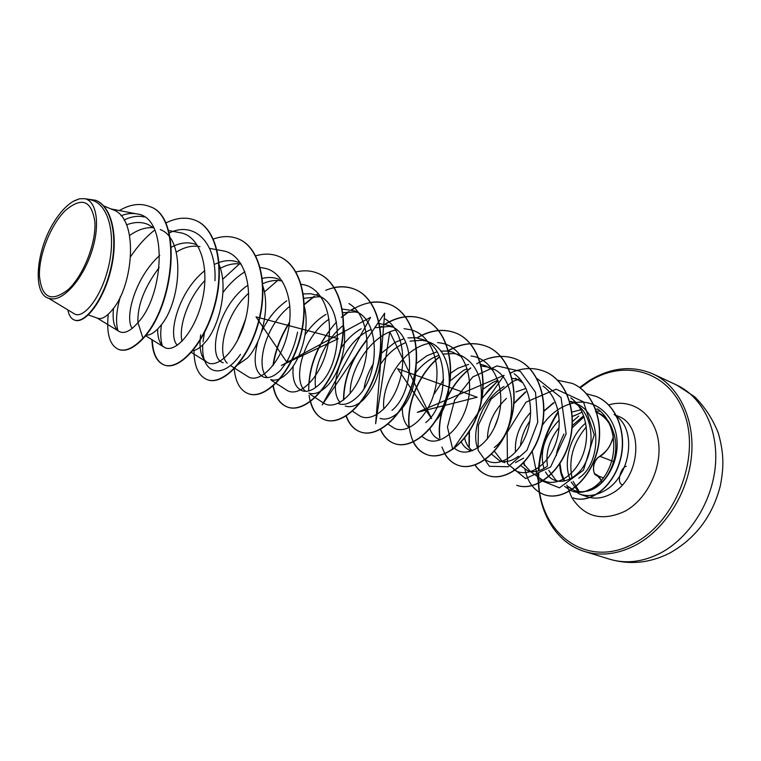 <?xml version="1.0" encoding="UTF-8"?>
<svg xmlns="http://www.w3.org/2000/svg" width="761" height="761" viewBox="0 0 761 761"><rect width="100%" height="100%" fill="white"/><g stroke="black" fill="none" stroke-linecap="round" stroke-linejoin="round"><path stroke-width="1.14" d="M68.186 289.618C51.196 302.65 41.608 298.008 39.429 275.71C38.84 254.887 50.597 225.113 65.085 210.759C81.703 196.509 91.634 200.276 94.887 222.06C96.209 243.206 83.387 275.625 68.186 289.618M597.737 409.104L595.559 409.237M612.824 430.65C610.122 421.898 605.223 415.972 598.127 412.862L595.53 411.777C603.483 415.24 609.247 421.527 612.824 430.65C620.691 449.447 612.101 476.148 597.033 486.317L585.238 491.387C578.655 492.472 573.014 490.874 568.324 486.583L579.568 494.079C587.416 496.714 595.578 495.696 604.053 491.035C630.736 477.366 637.642 428.852 615.316 415.592L615.478 415.791M584.067 416.79L572.291 427.73M583.088 416.257L572.31 425.561M574.289 415.782L582.194 412.129M559.982 463.487L561.399 472.686L564.614 480.866M578.779 478.146C601.637 463.306 602.484 412.719 575.459 403.378L570.674 401.37C597.727 410.712 596.824 461.527 573.975 476.396C567.345 481.104 561.019 482.445 554.988 480.419C550.993 478.964 547.834 476.148 545.494 471.972M543.925 468.462C539.359 451.758 544.476 435.615 559.278 420.024M557.452 481.076L555.673 479.944L548.757 470.365M547.511 465.941C545.371 452.862 549.233 440.029 559.126 427.444M572.339 416.552L574.85 415.278M103.62 205.86L112.799 209.703C139.225 217.941 133.365 285.147 112.885 309.118C106.978 316.557 101.907 319.601 97.693 318.241L88.352 314.93M129.655 235.472L130.873 234.626C138.711 229.384 146.245 227.082 153.484 227.739M132.157 328.448C124.033 316.69 136.343 275.815 159.753 255.458M160.276 229.594C186.378 238.887 180.842 303.572 160.133 326.26C154.883 332.509 150.145 335.468 145.931 335.135M137.931 322.626C137.265 305.732 144.352 287.344 159.192 267.472M177.332 345.304C166.716 334.46 179.415 290.15 204.776 270.678M218.883 264.229C228.918 286.745 219.501 326.745 204.937 342.517C200.447 347.596 196.214 350.383 192.257 350.859M182.022 341.309C178.454 326.935 187.796 298.331 204.928 280.486M223.182 362.75C206.45 358.184 217.855 305.703 247.296 285.651M262.954 286.288C270.516 308.918 261.175 343.801 247.487 357.955L236.937 365.366M227.225 363.168C216.305 353.237 225.675 313.542 248.638 293.261M287.991 360.257L280.771 370.027C274.417 376.4 268.69 378.75 263.582 377.075C254.764 372.576 252.871 360.714 257.893 341.47M261.423 332.176C267.425 319.011 275.872 308.557 286.764 300.804M304.362 306.645C310.127 328.838 300.956 359.763 287.943 372.624C281.58 378.968 275.824 381.29 270.688 379.596M267.387 377.599C254.897 367.592 265.142 325.109 289.912 306.255M303.335 293.927L310.811 293.736L317.822 295.525C345.18 304.562 341.832 364.509 319.63 384.124C313.199 390.26 307.349 392.467 302.079 390.726C295.002 387.625 292.043 379.397 293.223 366.031M305.037 334.954C310.869 326.127 317.841 319.259 325.965 314.369M343.354 324.861C348.053 346.417 339.064 374.678 326.459 386.598C320.02 392.705 314.15 394.883 308.852 393.133M305.675 391.316C291.739 381.28 302.726 336.543 328.99 319.23M342.012 309.004L354.597 310.916C381.974 320.048 379.092 378.559 356.652 397.556C350.165 403.482 344.21 405.546 338.797 403.749M341.09 347.958C346.712 339.71 353.399 333.308 361.161 328.752M380.709 344.067C382.241 367.573 376.4 386.188 363.168 399.925C356.671 405.803 350.707 407.848 345.266 406.041M340.091 402.35C327.582 389.033 340.938 345.38 367.363 331.292L371.178 329.361M364.1 388.234C365.413 379.91 368.533 371.71 373.461 363.625M381.261 353.351L394.807 342.507L403.91 338.74M416.134 363.054C416.229 384.315 410.246 400.847 398.203 412.633C391.658 418.312 385.608 420.224 380.043 418.379M380.243 364.709C385.827 356.148 392.666 349.556 400.743 344.933L405.813 342.526M416.162 363.663L427.016 355.672L436.985 351.801M409.133 427.73C404.586 423.62 402.322 417.123 402.341 408.248M416.01 372.367C420.862 366.26 426.417 361.465 432.695 357.993L438.878 355.244M439.449 439.449C435.054 437.803 431.858 434.274 429.87 428.862M433.684 394.693L443.682 379.596M449.313 374.117L457.856 368.286L468.595 364.367M449.751 381.128L463.306 370.512L467.197 368.685M470.165 450.341C466.388 448.961 463.439 446.193 461.309 442.036M472.495 450.721L472.143 450.474C468.481 447.829 465.979 443.739 464.629 438.212M483.035 389.185L492.662 382.507L497.922 380.215M518.412 456.239C511.792 461.242 505.523 462.764 499.606 460.786L491.463 454.06M487.449 438.954C487.658 423.763 493.994 410.236 506.445 398.374M523.635 458.132L515.425 462.602M502.298 461.461L494.298 451.045M494.327 427.758L498.055 417.97M546.769 466.531C540.139 471.382 533.832 472.8 527.858 470.802L520.629 465.542M515.549 452.139C514.455 437.975 519.506 424.676 530.702 412.262M530.417 471.459L523.026 463.183M520.457 445.832C521.333 437.204 524.481 428.919 529.903 420.995M126.535 224.837C134.202 221.898 141.28 221.736 147.767 224.343L153.855 228.043M171.415 247.173C180.347 242.483 188.595 241.627 196.167 244.604M176.257 252.129C184.21 247.22 191.848 245.337 199.144 246.469L199.934 246.621M214.145 264.581C222.963 260.157 231.163 259.444 238.754 262.431M220.357 268.31C227.52 264.457 234.407 263.04 241.028 264.057L241.247 264.096M262.326 278.402C268.386 276.918 274.027 277.251 279.258 279.382M262.821 283.672C269.052 280.857 275.063 279.905 280.866 280.79L282.293 281.066M303.896 298.312L318.792 296.723L321.104 297.199M342.593 312.723L354.949 311.915L357.727 312.495M379.121 323.549L389.689 325.613C417.095 334.745 414.555 392.153 391.982 410.369M375.668 327.658L389.451 326.421L392.676 327.097M407.886 337.894L415.772 337.722L423.211 339.644C450.645 348.919 448.391 405.023 425.722 422.612M410.008 341.137L422.422 340.281L426.093 341.061M423.211 339.644L429.118 342.117C454.365 350.773 455.306 400.429 435.349 421.08M440.724 351.135L447.173 351.049L452.319 352.02L461.651 356.804M442.807 354.112L453.956 353.542L458.027 354.407M460.938 355.435C476.662 363.729 483.311 379.397 480.885 402.436M479.953 407.43L473.818 423.668M480.8 364.329L485.975 365.917L492.966 370.122M480.99 366.003L488.61 367.192M491.387 368.181C518.698 377.494 517.138 431.154 494.289 447.487M515.387 378.227L522.94 382.878M512.029 378.303L517.937 379.444M520.581 380.405L521.428 380.776M515.825 391.972L526.032 388.395M569.808 401.656L573.014 402.474M48.647 298.283L74.245 313.76C82.835 319.696 101.213 298.341 108.623 266.369C116.214 234.531 108.633 202.749 89.903 199.743M74.264 200.771L79.553 198.754L84.481 198.669C96.97 200.6 100.604 225.522 91.32 252.795C82.207 280.077 62.744 301.594 50.416 298.673L48.295 298.16L50.416 298.673M571.93 412.043L580.995 409.751M79.553 198.754L73.132 201.408C66.302 205.575 59.815 212.633 53.679 222.583C36.09 250.826 32.447 293.385 48.295 298.16M144.181 216.923C137.855 215.544 131.149 216.571 124.081 219.996M149.927 206.669L149.536 206.507C182.402 216.134 174.716 304.438 142.916 338.198L143.315 338.341C175.116 304.581 182.792 216.305 149.927 206.669L149.727 206.583M74.692 320.134L74.901 320.21C85.184 324.138 103.696 300.69 111.058 269.118C118.621 237.565 112.257 206.802 95.972 200.428L95.772 200.343M149.536 206.507C140.309 202.854 130.245 204.205 119.334 210.54M67.815 309.87C68.937 315.444 71.163 318.84 74.492 320.067C84.775 323.996 103.277 300.538 110.64 268.956C118.202 237.394 111.848 206.631 95.563 200.257L84.89 198.745M108.262 314.274C106.236 333.813 109.765 345.561 118.83 349.508C125.708 351.696 133.736 347.929 142.916 338.198L137.969 322.588C164.015 295.258 168.932 216.333 136.419 213.86C131.586 213.004 126.45 213.641 121.009 215.753M564.614 486.336L568.277 488.942C580.129 497.865 600.001 488.981 609.076 468.186C618.36 447.535 613.575 420.158 597.49 408.923M530.855 471.868L541.1 479.088C552.895 487.849 572.624 478.64 581.765 457.57C591.078 436.652 586.569 409.18 570.769 397.87M513.856 469.566C525.594 478.203 545.352 468.376 554.427 446.726C563.682 425.161 559.04 397.252 543.031 386.065M503.963 386.531C483.206 398.726 471.316 428.804 477.214 447.249M485.166 459.444L485.461 459.654C497.18 468.186 516.909 457.675 525.927 435.359C535.097 413.156 530.293 384.809 514.122 373.765M455.868 449.285C468.957 458.95 492.063 442.826 498.855 415.011C505.989 387.339 492.985 358.479 471.088 356.015M421.794 436.367L424.961 438.498C437.832 447.906 460.747 431.211 467.596 402.921C474.769 374.745 462.136 345.58 440.324 342.954L437.604 342.545M429.461 343.306C403.301 347.634 380.747 384.343 383.848 409.047M388.1 424.162L392.686 427.206C405.29 436.338 427.986 419.064 434.902 390.269C442.17 361.57 429.841 332.015 408.181 329.323L404.053 328.685M396.548 329.808C371.71 334.574 349.603 368.6 350.212 393.57M352.305 411.045L358.935 415.401C370.093 423.278 389.851 409.76 398.526 384.362C407.411 359.144 401.903 328.847 384.942 318.849M343.354 325.375C324.471 340.224 312.819 369.056 315.606 387.568M315.244 397.613L323.606 403.035C334.593 410.693 354.198 396.319 362.845 370.093C371.644 344.048 366.031 313.294 348.938 303.591M271.363 380.319L286.574 390.07C298.236 398.307 320.039 379.035 327.192 348.519C334.612 318.155 323.52 287.42 302.393 284.5M230.402 365.489L247.734 376.467C259.006 384.315 280.419 364.367 287.648 333.223C295.163 302.203 284.519 271.087 263.639 268.072L259.882 267.406M200.647 334.811C198.849 348.662 200.942 357.775 206.935 362.169C217.722 369.703 238.754 348.88 246.069 317.137C253.641 285.451 243.53 253.898 222.916 250.826L209.589 248.381M157.632 329.075C157.651 338.188 159.781 344.2 164.034 347.13C174.307 354.236 194.883 332.662 202.283 300.157C209.931 267.815 200.343 235.796 180.053 232.685L168.39 230.478M113.522 308.262C112.257 320.21 114.026 327.886 118.849 331.292C123.957 334.288 130.331 331.387 137.969 322.588M563.977 481.009C561.304 476.215 559.896 470.498 559.744 463.858M117.888 330.569C115.491 321.922 116.357 310.507 120.476 296.314M169.113 233.018C194.768 220.433 216.923 243.006 214.963 280.714M162.283 345.684C160.552 340.043 160.286 332.995 161.465 324.538M240.514 354.331C222.107 381.109 200.761 373.584 202.806 344.8M203.025 341.822L204.414 332.861M222.963 292.509C229.518 283.72 236.842 276.814 244.928 271.782M297.58 332.148C295.287 343.192 291.634 353.123 286.64 361.932L256.029 316.871L338.207 338.721L281.313 365.48L370.54 317.347L322.217 404.89L384.676 313.18L375.63 423.706L389.765 331.853L431.544 418.588L397.546 368.676L477.157 397.242L417.294 412.367L504.096 375.306L452.843 449.437M452.719 449.247L447.449 427.111L454.669 399.953L472.79 376.923L497.009 365.898L520.324 371.32L535.516 392.324L537.742 422.184L526.935 450.322L508.196 466.74L489.447 466.303L478.07 450.274L478.431 424.99L490.988 399.202L512.562 381.575M512.771 381.48L517.994 379.482M518.212 379.406L519.896 378.93M536.828 378.35L561.047 397.546L566.127 433.846L550.583 467.016L525.642 478.564L507.454 463.734L507.13 432.467L526.013 402.141L556.139 389.166L583.468 401.837L594.227 434.845L583.487 470.146L559.44 487.83L537.941 479.268L532.148 451.102M541.956 425.808C550.45 413.489 561.066 405.86 573.804 402.911M574.175 402.835C596.348 398.241 616.163 416.79 617.095 441.827C618.36 466.874 601.257 490.208 585.238 491.387M143.315 338.341C134.126 348.062 126.098 351.829 119.22 349.641L119.02 349.575M195.881 220.528L196.062 220.604C217.38 229.289 225.246 268.547 214.573 306.569C204.129 344.695 179.273 370.674 164.614 365.137C156.966 362.112 152.847 353.694 152.276 339.872M238.773 239.087L238.944 239.163C260.5 247.981 268.833 286.517 258.34 323.501C248.076 360.581 222.992 385.58 207.743 379.853L207.572 379.796M279.544 256.723L279.706 256.79C301.451 265.722 310.203 303.534 299.891 339.53C289.817 375.63 264.571 399.725 248.799 393.865L248.628 393.808M318.326 273.513L318.488 273.58C340.395 282.578 349.518 319.706 339.377 354.788C329.475 389.965 304.096 413.213 287.877 407.202C280.143 404.272 275.263 397.052 273.247 385.532M273.351 365.071C275.492 350.659 280.876 336.59 289.475 322.883M304.314 304.685L314.483 296.4M325.708 290.302C336.324 286.003 346.245 285.765 355.482 289.58C377.494 298.664 386.93 335.125 376.952 369.313C367.23 403.606 341.756 426.046 325.147 419.92C317.955 417.266 313.075 411.045 310.498 401.247M309.08 383.753C310.383 365.309 317.204 347.596 329.523 330.616M343.268 316.043L349.052 311.658M351.734 309.917C365.413 301.641 378.417 299.948 390.745 304.847C412.852 313.97 422.564 349.775 412.766 383.125C403.206 416.581 377.694 438.288 360.743 432.067C354.074 429.651 349.27 424.277 346.322 415.953M343.763 399.877C344.02 378.721 351.772 358.735 367.011 339.92M379.882 327.839L381.993 326.317M385.256 324.205C398.926 316.072 411.986 314.474 424.438 319.42C446.602 328.581 456.562 363.777 446.916 396.329C437.518 428.985 411.977 449.989 394.731 443.663C388.462 441.418 383.744 436.643 380.586 429.356M417.256 337.932C430.945 329.874 444.082 328.362 456.676 333.375C478.859 342.564 489.019 377.152 479.525 408.933C470.288 440.819 444.766 461.147 427.263 454.764C417.589 451.054 411.663 442.407 409.494 428.824M409.38 427.939C406.222 405.033 418.769 373.718 439.63 356.89M442.95 354.331L443.454 353.97M447.829 351.116C461.537 343.116 474.759 341.641 487.497 346.702C509.68 355.91 520.039 389.898 510.707 420.957C501.632 452.129 476.139 471.839 458.417 465.399C452.795 463.411 448.305 459.539 444.938 453.775M444.843 453.604L441.932 447.021M439.944 438.174C438.859 429.423 439.725 420.12 442.56 410.255M447.316 397.746C453.023 385.76 460.843 375.877 470.764 368.086M489.913 358.184C499.463 355.482 508.51 355.92 517.033 359.496C539.216 368.695 549.727 402.131 540.538 432.495C531.597 462.973 506.16 482.084 488.248 475.577C482.912 473.703 478.555 470.174 475.168 464.981M469.252 447.829L469.432 431.487M481.884 398.774L489.38 389.033L498.122 380.804M510.279 373.251L512.077 372.452M545.266 371.701L545.38 371.758C567.516 380.966 578.151 413.832 569.104 443.53C560.315 473.332 534.964 491.882 516.9 485.356L516.662 485.271C534.726 491.806 560.086 473.247 568.876 443.435C577.922 413.737 567.278 380.871 545.142 371.653L545.38 371.758M513.675 403.977L525.927 391.848M572.424 383.458L572.538 383.506C594.636 392.695 605.404 425.028 596.5 454.098C587.853 483.273 562.579 501.309 544.381 494.736C534.212 490.874 527.734 482.436 524.947 469.404M524.358 465.58L524.063 462.07M543.963 411.244L554.113 402.598M596.462 396.548L596.567 396.595C617.78 405.442 627.844 435.577 619.844 461.841C612.072 488.229 589.385 503.868 573.375 497.97L573.166 497.894C589.166 503.792 611.863 488.153 619.635 461.756C627.625 435.492 617.571 405.347 596.358 396.5L596.567 396.595M556.396 455.601C556.31 452.158 558.812 444.947 563.92 433.989M130.692 256.562C137.893 245.784 145.922 236.918 154.797 229.984M165.575 223.106C176.504 217.598 186.55 216.714 195.701 220.443C217.009 229.128 224.876 268.395 214.202 306.426C203.748 344.552 178.902 370.55 164.243 365.014C156.576 361.979 152.466 353.523 151.905 339.644M213.118 239.144C222.317 235.805 230.811 235.758 238.602 239.011C260.157 247.829 268.481 286.364 257.979 323.358C247.715 360.448 222.64 385.456 207.392 379.739C198.583 376.162 194.112 366.421 193.979 350.517M222.612 279.354L239.534 263.858M255.515 255.905C264.086 253.318 272.038 253.575 279.373 256.647C301.118 265.579 309.87 303.392 299.549 339.396C289.475 375.506 264.229 399.611 248.466 393.751C240.143 390.517 235.387 382.079 234.198 368.438M237.223 341.147L245.575 319.173M264.39 291.958L277.698 280.476M295.991 271.972C303.915 270.06 311.316 270.545 318.165 273.437C340.081 282.436 349.194 319.572 339.054 354.664C329.161 389.851 303.772 413.109 287.553 407.087C279.905 404.205 275.054 397.099 272.99 385.76M272.952 365.584C275.063 350.735 280.6 336.267 289.56 322.16M304.305 304.295L313.989 296.41M316.234 294.926L318.498 293.565M334.05 287.534C341.575 286.031 348.624 286.669 355.178 289.456C377.199 298.531 386.626 335.002 376.647 369.199C366.916 403.492 341.451 425.941 324.842 419.815C316.167 416.486 310.916 408.286 309.099 395.225M308.738 390.916C308.376 366.355 317.632 343.373 336.514 321.979M341.261 317.413L342.954 315.948M343.24 315.71L348.538 311.696M351.401 309.822L354.607 307.977M370.512 302.421C377.589 301.318 384.238 302.079 390.46 304.723C412.567 313.846 422.279 349.66 412.472 383.011C402.921 416.476 377.408 438.184 360.448 431.963C353.855 429.575 349.071 424.286 346.112 416.086M343.487 400.096C343.658 378.702 351.496 358.517 366.983 339.511M379.834 327.544L381.461 326.383M384.914 324.129C398.602 315.958 411.691 314.35 424.162 319.306C446.327 328.467 456.286 363.663 446.64 396.224C437.242 428.89 411.701 449.894 394.455 443.568C388.243 441.342 383.563 436.643 380.395 429.461M416.904 337.874C430.621 329.77 443.787 328.238 456.41 333.261C478.593 342.45 488.752 377.037 479.259 408.828C470.022 440.724 444.5 461.061 426.997 454.678C421.071 452.567 416.457 448.286 413.166 441.827M409.095 427.701C406.003 404.747 418.626 373.423 439.535 356.662M447.468 351.078C461.204 343.021 474.464 341.527 487.24 346.597C509.432 355.796 519.792 389.794 510.45 420.862C501.375 452.034 475.882 471.753 458.16 465.304C452.595 463.344 448.134 459.52 444.776 453.832M439.677 437.889C438.669 429.585 439.42 420.757 441.951 411.406M447.649 396.443C453.366 384.914 461.033 375.392 470.659 367.877M476.681 363.787C490.474 355.71 503.839 354.245 516.795 359.392C538.978 368.59 549.48 402.027 540.291 432.4C531.349 462.878 505.913 481.998 488.01 475.492C482.721 473.637 478.393 470.155 475.007 465.038M469.661 451.615L469.356 450.027M468.985 447.506L469.118 431.982M481.989 398.165L498.055 380.586M510.222 373.071C522.35 367.573 533.994 367.106 545.142 371.653M514.008 403.197L525.29 392.077M557.689 380.262L572.32 383.411C594.417 392.6 605.185 424.942 596.272 454.013C587.625 483.187 562.35 501.233 544.163 494.66L544.381 494.736M543.972 410.921L553.475 402.797M586.427 393.77L596.358 396.5M578.721 416.02L572.453 421.584M601.77 482.284C600.448 478.079 598.584 475.482 596.167 474.493C591.126 473.161 593.789 458.645 599.373 456.847C605.499 453.271 610.179 446.745 613.414 437.29M596.167 474.493L596.567 475.359C599.858 477.956 601.551 480.315 601.628 482.426M599.373 456.847L599.706 456.362C596.928 457.732 594.902 460.757 593.609 465.456C593.266 471.706 594.246 475.016 596.557 475.359M597.528 458.132C594.579 461.48 593.247 465.513 593.532 470.222M614.003 434.721L614.393 435.492M609.532 559.173C625.751 564.034 642.607 562.075 660.082 553.285C689.162 538.217 712.115 502.308 715.359 465.837C718.65 429.337 702.26 396.9 676.776 385.095L653.242 374.07C678.745 385.875 695.031 418.75 691.511 455.925C688.039 493.071 664.743 529.77 635.454 545.266C617.856 554.303 600.933 556.377 584.695 551.516L609.532 559.173C629.861 565.071 649.884 563.064 669.594 553.152C695.763 538.436 712.705 515.872 720.401 485.47C723.654 468.11 724.348 454.469 718.308 433.085C712.829 419.159 704.943 407.059 694.641 396.795L676.776 385.095M580.167 387.901L588.938 381.584C625.142 358.022 671.154 371.653 685.233 415.982C699.93 459.986 674.807 522.379 634.008 543.411C584.41 571.054 535.173 529.437 538.798 473.456M538.912 470.745C540.272 449.675 546.759 430.146 558.393 412.177M614.06 414.498L618.056 416.191C644.624 425.199 640.524 478.983 611.435 493.689C602.969 498.312 594.817 499.311 586.969 496.676L579.568 494.079M608.6 404.947C631.05 398.041 653.661 412.871 658.17 439.592C662.917 466.189 647.735 498.893 625.047 511.202C602.113 521.789 584.305 517.157 571.625 497.294M578.274 491.501L571.264 482.084M569.913 478.926C562.988 461.309 570.265 435.787 585.742 423.068M571.616 497.266L566.802 485.014M598.45 476.053L603.53 477.937M600.229 456.419L613.689 461.604M653.242 374.07C632.41 365.09 611.026 367.297 589.071 380.681L579.644 387.52M558.26 411.444C546.388 429.68 539.758 449.504 538.36 470.916M538.246 473.466C536.733 510.231 555.549 542.84 584.695 551.516M596.234 411.121L600.02 411.13M499.606 460.786L504.809 462.631M354.588 310.916L358.479 312.543M89.912 199.734L84.481 198.669M575.706 402.293L571.72 401.808M455.858 449.304L454.393 448.305M314.978 397.442L310.317 394.417M302.402 284.49L301.194 284.281M206.935 362.169L191.068 352.248M164.024 347.13L145.494 335.687M118.849 331.292L97.142 318.05M136.419 213.86L110.859 208.894M579.283 491.644L573.138 481.39M572.025 477.727C568.4 459.539 573.176 442.607 586.351 426.902M613.366 436.9C610.17 444.966 610.018 448.686 599.706 456.362M613.975 433.979L613.775 434.978M626.246 466.341C621.318 466.769 615.982 482.579 622.317 484.852"/></g></svg>
